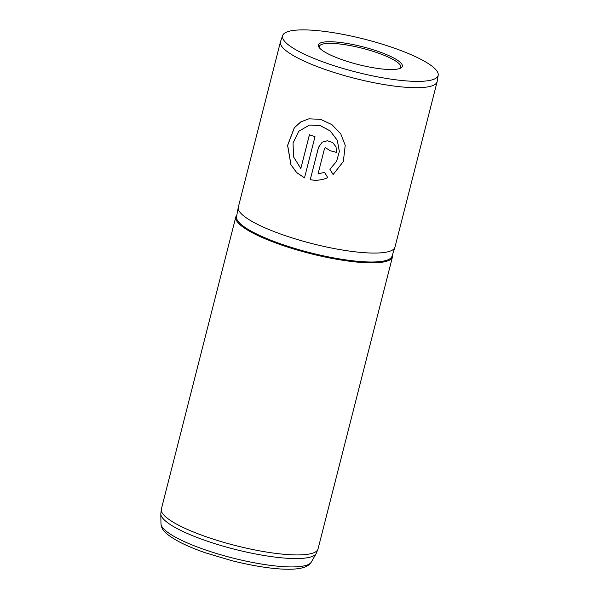 <?xml version="1.0" encoding="UTF-8"?>
<svg xmlns="http://www.w3.org/2000/svg" width="599" height="599" viewBox="0 0 599 599"><rect width="100%" height="100%" fill="white"/><g stroke="black" fill="none" stroke-linecap="round" stroke-linejoin="round"><path stroke-width="0.9" d="M400.349 68.256A43.33 9.157 -165.7 0 1 357.214 64.28A43.33 9.157 -165.7 0 1 318.878 47.104A43.33 9.157 -165.7 0 1 320.36 43.008A43.33 9.157 -165.7 0 1 372.488 49.545A43.33 9.157 -165.7 0 1 400.858 68.001A43.33 9.157 -165.7 0 1 400.349 68.256M399.997 68.406A42.035 8.88 14.3 0 0 400.776 67.238A42.035 8.88 14.3 0 0 367.501 49.672A42.035 8.88 14.3 0 0 321.244 44.611A42.035 8.88 14.3 0 0 319.312 46.475A42.035 8.88 14.3 0 0 319.439 47.868M434.447 79.023A80.273 16.967 14.3 0 0 438.206 75.145A80.273 16.967 14.3 0 0 373.873 41.698A80.273 16.967 14.3 0 0 286.262 32.249A80.273 16.967 14.3 0 0 282.668 35.498A80.273 16.967 14.3 0 0 345.391 69.155A80.273 16.967 14.3 0 0 434.447 79.023M282.668 35.498L280.557 41.481A80.835 17.079 14.3 0 0 280.467 41.795A80.835 17.079 14.3 0 0 344.455 75.586A80.835 17.079 14.3 0 0 433.406 85.313A80.835 17.079 14.3 0 0 437.128 81.726A80.835 17.079 14.3 0 0 437.188 81.412L438.206 75.145M236.83 215.176A80.835 17.079 14.3 0 0 235.811 216.965A80.835 17.079 14.3 0 0 299.799 250.756A80.835 17.079 14.3 0 0 388.758 260.483A80.835 17.079 14.3 0 0 392.472 256.896A80.835 17.079 14.3 0 0 392.435 254.837M280.467 41.795L238.312 207.164A80.835 17.079 14.3 0 0 238.26 207.404A80.835 17.079 14.3 0 0 302.854 241.112A80.835 17.079 14.3 0 0 391.252 250.682A80.835 17.079 14.3 0 0 394.906 247.335A80.835 17.079 14.3 0 0 394.973 247.102L437.128 81.726M304.502 177.881L315.007 136.669A80.835 17.079 14.3 0 1 309.413 134.79L300.818 168.514L293.592 156.968L293.038 143.079L298.796 131.233L309.458 125.064L320.233 125.58L330.326 131.061L337.282 140.323L339.348 151.525L336.571 161.408L329.877 169.262L333.111 174.556L343.354 161.543L345.226 145.287L340.696 133.719L331.898 124.614L320.577 119.351L308.919 118.812L300.803 121.874L294.304 127.737L287.587 145.37L290.897 164.725L296.565 172.519L304.502 177.881M318.039 173.957L324.373 149.099L325.25 147.631L330.349 150.768A80.835 17.079 14.3 0 0 336.383 152.348L336.061 146.912L332.662 142.54L327.428 140.735L322.225 142.128L318.496 147.354L310.252 179.693C316.25 180.838 322.09 180.157 327.765 177.656L324.553 172.31L318.039 173.957M325.279 147.609L330.349 150.768A80.708 17.057 14.3 0 0 336.383 152.318M322.24 142.113L318.496 147.354M318.533 147.332L310.252 179.693M310.289 179.678C316.272 180.816 322.105 180.134 327.78 177.626M329.884 169.24L333.111 174.526L343.339 161.52L345.219 145.272M308.957 118.804L300.863 121.874L294.371 127.744L287.67 145.37L290.957 164.703L296.602 172.497L304.509 177.843M309.458 134.805L300.818 168.514M309.496 125.056L320.285 125.565L330.356 131.039L337.289 140.293L339.356 151.502M238.26 207.404L236.553 216.711A80.191 16.944 14.3 0 0 300.638 250.15A80.191 16.944 14.3 0 0 388.324 259.644A80.191 16.944 14.3 0 0 391.948 256.32L394.906 247.335M308.103 564.64A77.705 16.42 14.3 0 0 311.315 562.079C310.514 563.741 308.717 565.261 305.932 566.632C293.989 571.978 264.054 568.713 232.075 560.746L205.637 552.884C195.559 549.395 186.925 545.801 179.737 542.102C166.829 535.034 161.423 530.497 160.974 523.758A77.705 16.42 14.3 0 0 224.752 555.894A77.705 16.42 14.3 0 0 308.103 564.64M235.811 216.965L161.363 509.03A80.835 17.079 14.3 0 0 225.359 542.821A80.835 17.079 14.3 0 0 314.31 552.548A80.835 17.079 14.3 0 0 318.032 548.961L316.175 553.558A80.303 16.974 -165.7 0 1 312.85 556.201A80.303 16.974 -165.7 0 1 226.707 547.164A80.303 16.974 -165.7 0 1 160.794 513.949L160.974 523.758M311.315 562.079L316.175 553.558M318.032 548.961L392.472 256.896M161.363 509.03L160.794 513.949"/></g></svg>

